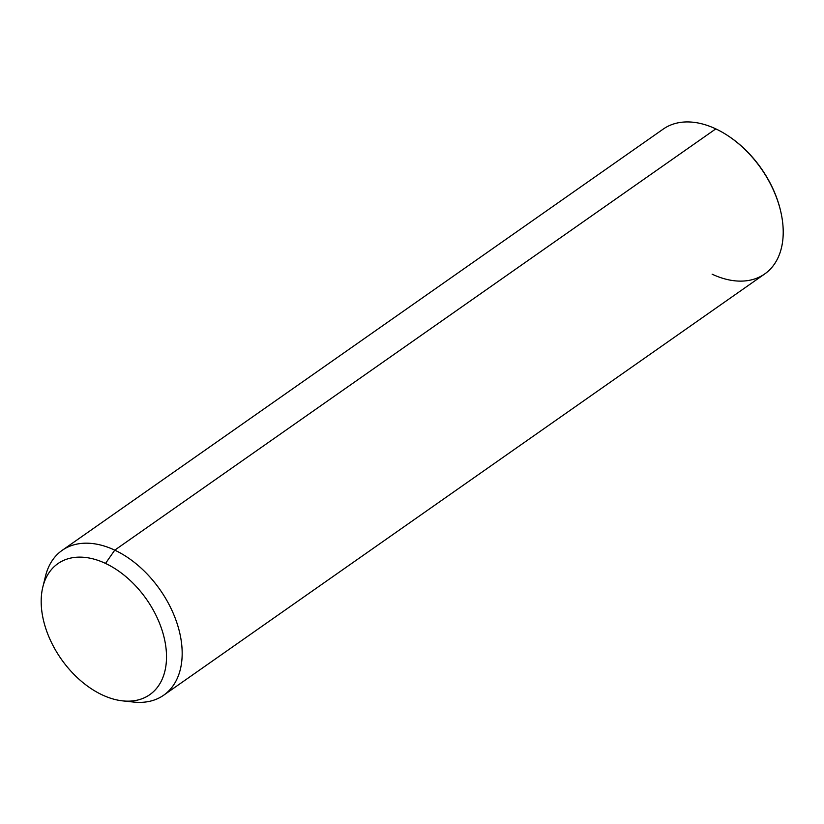 <?xml version="1.0" encoding="UTF-8"?>
<svg xmlns="http://www.w3.org/2000/svg" width="824" height="824" viewBox="0 0 824 824"><rect width="100%" height="100%" fill="white"/><g stroke="black" fill="none" stroke-linecap="round" stroke-linejoin="round"><path stroke-width="1.24" d="M42.838 586.997L45.485 576.203A88.436 57.556 55 0 1 114.763 550.144L105.513 563.42A80.021 52.077 -125 0 0 42.838 586.997A80.021 52.077 -125 0 0 102.176 694.869A80.021 52.077 -125 0 0 122.652 700.874A80.021 52.077 -125 0 0 165.912 647.345A80.021 52.077 -125 0 0 105.513 563.42L114.763 550.144A88.436 57.556 55 0 1 181.517 642.905A88.436 57.556 55 0 1 133.704 702.069L122.652 700.874M105.513 563.42A80.021 52.077 55 0 1 166.5 658.592A80.021 52.077 55 0 1 102.176 694.869A80.021 52.077 55 0 1 41.2 599.707A80.021 52.077 55 0 1 105.513 563.42M62.161 550.36L663.207 129.111A88.436 57.556 55 0 1 715.809 128.884L114.763 550.144A88.436 57.556 -125 0 0 62.161 550.36A88.436 57.556 -125 0 0 44.372 581.909M715.809 128.884A88.436 57.556 55 0 1 777.815 201.262A88.436 57.556 55 0 1 764.724 273.959L163.677 695.209A88.436 57.556 -125 0 0 176.769 622.522A88.436 57.556 -125 0 0 114.763 550.144L715.809 128.884A88.436 57.556 -125 0 1 728.21 135.909L728.859 136.341A87.035 56.64 55 0 1 780.328 209.77L780.503 210.532A88.436 57.556 -125 0 0 728.21 135.909M127.967 701.162A88.436 57.556 -125 0 0 163.677 695.209M780.41 210.151A87.035 56.64 -125 0 0 728.54 136.125M712.121 274.176A88.436 57.556 -125 0 0 780.503 210.532"/></g></svg>
